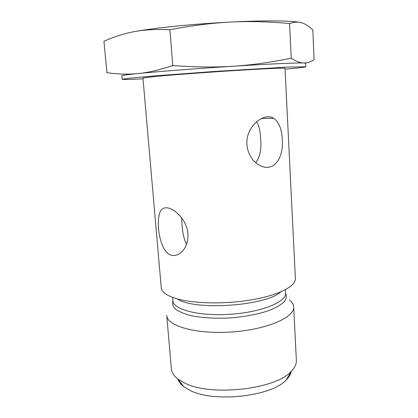 <?xml version="1.0" encoding="UTF-8"?>
<svg xmlns="http://www.w3.org/2000/svg" width="418" height="418" viewBox="0 0 418 418"><rect width="100%" height="100%" fill="white"/><g stroke="black" fill="none" stroke-linecap="round" stroke-linejoin="round"><path stroke-width="0.63" d="M289.522 299.952C292.13 302.057 293.52 304.356 293.676 306.849C294.889 317.309 266.966 329.635 231.635 331.986C196.314 334.452 166.975 326.03 166.756 315.501L171.364 368.895C171.678 372.553 173.904 375.975 178.047 379.157L184.793 383.102C210.923 396.713 275.765 389.341 291.132 371.45C294.805 367.735 296.545 364.041 296.362 360.373L293.676 306.849M175.111 298.227C166.233 295.307 161.609 291.806 161.238 287.72L142.956 77.962L156.583 76.332C173.867 74.749 208.3 72.209 237.408 70.396C266.574 68.583 285.238 67.794 285.024 68.275L295.374 278.576C295.96 286.163 278.806 295.207 251.61 299.842C224.476 304.497 191.961 303.651 175.111 298.227M177.958 379.095C178.794 381.806 180.748 384.351 183.831 386.728L190.023 390.402C213.932 403.03 272.181 396.358 286.429 379.732C289.157 376.963 290.75 374.173 291.21 371.372M186.501 244.499C183.795 238.662 182.269 231.415 181.929 222.752L181.595 217.794M256.631 121.664C259.035 125.922 260.377 131.686 260.665 138.948C261.631 149.221 259.975 157.137 255.691 162.691M282.27 139.429C283.921 157.252 274.124 173.198 259.458 165.246C249.583 160.261 243.417 145.072 248.903 132.548C254.05 120.243 266.59 113.56 273.712 118.299C278.989 122.291 281.842 129.334 282.27 139.429M171.526 255.299C158.725 252.404 154.911 216.848 161.552 209.643C163.098 208.107 165.1 207.521 167.571 207.892C175.356 208.869 187.107 220.814 187.954 233.871C188.137 242.544 185.613 248.929 180.388 253.021C177.389 255.21 174.437 255.973 171.526 255.299M106.977 72.889L107.442 72.716L106.977 72.889L103.925 41.298C114.015 36.742 124.183 33.508 134.424 31.606C153.908 27.959 193.889 23.904 230.475 22.076C211.884 22.995 191.705 25.566 169.938 29.793C156.4 29.077 144.565 29.683 134.424 31.606M107.442 72.716C117.897 74.247 128.127 74.519 138.128 73.537C148.029 72.622 159.373 70.02 172.159 65.73L173.773 65.605C195.452 67.199 215.275 67.408 233.249 66.232C197.129 68.51 157.549 71.577 138.128 73.537C127.182 74.644 121.748 75.397 121.826 75.799L122.15 79.295C122.746 79.639 129.705 79.488 143.034 78.85M290.285 58.358L291.44 58.316C296.195 61.389 300.276 62.946 303.687 62.987C297.355 62.7 269.594 63.923 233.249 66.232C251.275 65.103 270.289 62.481 290.285 58.358M285.066 69.169C298.358 67.993 305.271 67.193 305.814 66.775L305.662 63.264L303.687 62.987C307.146 63.087 310.553 61.995 313.908 59.711L313.761 59.811M291.231 58.436L289.575 23.544C294.23 21.935 298.342 21.71 301.916 22.865C305.527 23.983 309.168 26.339 312.836 29.934L314.075 59.837M289.575 23.544C268.805 21.616 249.102 21.125 230.475 22.076C264.218 20.341 291.111 20.613 299.894 22.384M305.814 66.775L287.203 67.115L213.88 71.499L154.895 75.883L130.296 78.103L122.15 79.295M169.938 29.793L172.78 65.804M285.578 293.086C286.607 301.859 261.668 312.194 230.428 314.273C199.198 316.452 173.083 309.597 172.916 300.767C172.049 303.661 172.874 306.441 175.393 309.111C178.909 311.645 184.019 313.798 190.718 315.574C202.134 317.915 215.453 318.688 230.673 317.884C245.862 316.614 258.956 314.043 269.95 310.172C276.345 307.502 281.115 304.675 284.256 301.691C286.387 298.703 286.826 295.834 285.578 293.091L285.4 289.695M177.368 298.891C194.13 310.929 265.937 306.033 280.912 291.832M172.634 297.381L172.916 300.767M286.429 379.732L291.132 371.45M183.831 386.728L178.047 379.157M261.428 118.419L273.712 118.294"/></g></svg>
